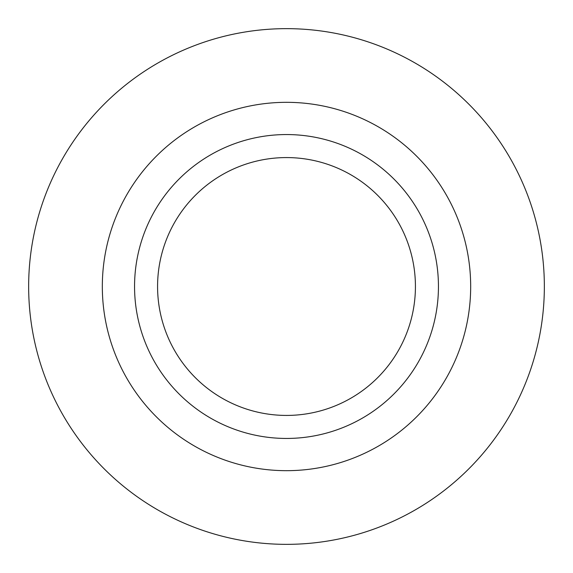 <?xml version="1.0" encoding="UTF-8"?>
<svg xmlns="http://www.w3.org/2000/svg" width="573" height="573" viewBox="0 0 573 573"><rect width="100%" height="100%" fill="white"/><g stroke="black" fill="none" stroke-linecap="round" stroke-linejoin="round"><path stroke-width="0.86" d="M286.5 470.677A184.177 184.177 0 0 1 102.323 286.5A184.177 184.177 0 0 1 286.5 102.323A184.177 184.177 0 0 1 470.677 286.5A184.177 184.177 0 0 1 286.5 470.677M286.5 438.445A151.945 151.945 0 0 0 438.445 286.5A151.945 151.945 0 0 0 286.5 134.555A151.945 151.945 0 0 0 134.555 286.5A151.945 151.945 0 0 0 286.5 438.445M286.5 544.35A257.85 257.85 0 0 1 28.65 286.5A257.85 257.85 0 0 1 286.5 28.65A257.85 257.85 0 0 1 544.35 286.5A257.85 257.85 0 0 1 286.5 544.35M286.5 415.425A128.925 128.925 0 0 0 415.425 286.5A128.925 128.925 0 0 0 286.5 157.575A128.925 128.925 0 0 0 157.575 286.5A128.925 128.925 0 0 0 286.5 415.425"/></g></svg>
